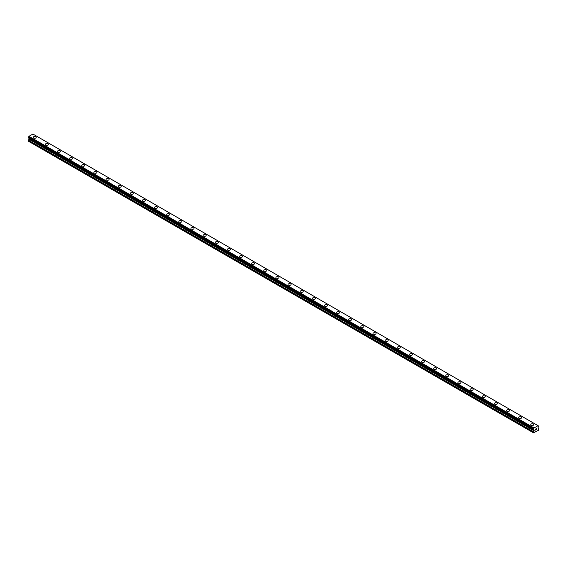 <?xml version="1.0" encoding="UTF-8"?>
<svg xmlns="http://www.w3.org/2000/svg" width="567" height="567" viewBox="0 0 567 567"><rect width="100%" height="100%" fill="white"/><g stroke="black" fill="none" stroke-linecap="round" stroke-linejoin="round"><path stroke-width="0.85" d="M33.219 137.377A1.503 0.865 180 0 1 34.148 136.576A1.503 0.865 180 0 1 35.785 136.76A1.503 0.865 180 0 1 36.224 137.377M35.785 136.76A1.503 0.865 180 0 1 36.224 137.37A1.503 0.865 180 0 1 35.296 138.171A1.503 0.865 180 0 1 33.659 137.987A1.503 0.865 180 0 1 33.219 137.37A1.503 0.865 180 0 1 34.148 136.569A1.503 0.865 180 0 1 35.785 136.76M45.353 144.379A1.503 0.865 180 0 1 46.281 143.579A1.503 0.865 180 0 1 47.919 143.77A1.503 0.865 180 0 1 48.358 144.379A1.503 0.865 180 0 1 47.43 145.18A1.503 0.865 180 0 1 45.792 144.996A1.503 0.865 180 0 1 45.353 144.379A1.503 0.865 180 0 1 46.281 143.579A1.503 0.865 180 0 1 47.919 143.77A1.503 0.865 180 0 1 48.358 144.379M57.494 151.389A1.503 0.865 180 0 1 58.415 150.588A1.503 0.865 180 0 1 60.052 150.772A1.503 0.865 180 0 1 60.492 151.389A1.503 0.865 180 0 1 59.57 152.19A1.503 0.865 180 0 1 57.933 151.999A1.503 0.865 180 0 1 57.494 151.389A1.503 0.865 180 0 1 58.415 150.588A1.503 0.865 180 0 1 60.052 150.772A1.503 0.865 180 0 1 60.492 151.389M69.628 158.391A1.503 0.865 180 0 1 70.556 157.591A1.503 0.865 180 0 1 72.186 157.782A1.503 0.865 180 0 1 72.633 158.391A1.503 0.865 180 0 1 71.704 159.192A1.503 0.865 180 0 1 70.067 159.008A1.503 0.865 180 0 1 69.628 158.391A1.503 0.865 180 0 1 70.556 157.591A1.503 0.865 180 0 1 72.186 157.782A1.503 0.865 180 0 1 72.633 158.391M81.761 165.401A1.503 0.865 180 0 1 82.69 164.6A1.503 0.865 180 0 1 84.327 164.784A1.503 0.865 180 0 1 84.766 165.401A1.503 0.865 180 0 1 83.838 166.202A1.503 0.865 180 0 1 82.201 166.011A1.503 0.865 180 0 1 81.761 165.401A1.503 0.865 180 0 1 82.69 164.6A1.503 0.865 180 0 1 84.327 164.784A1.503 0.865 180 0 1 84.766 165.401M93.895 172.403A1.503 0.865 180 0 1 94.824 171.603A1.503 0.865 180 0 1 96.461 171.794A1.503 0.865 180 0 1 96.9 172.411A1.503 0.865 180 0 1 95.972 173.204A1.503 0.865 180 0 1 94.335 173.02A1.503 0.865 180 0 1 93.895 172.403A1.503 0.865 180 0 1 94.824 171.603A1.503 0.865 180 0 1 96.461 171.794A1.503 0.865 180 0 1 96.9 172.403M108.595 178.803A1.503 0.865 180 0 1 109.034 179.413A1.503 0.865 180 0 1 108.106 180.214A1.503 0.865 180 0 1 106.476 180.023A1.503 0.865 180 0 1 106.036 179.413A1.503 0.865 180 0 1 106.957 178.612A1.503 0.865 180 0 1 108.595 178.803M106.036 179.413A1.503 0.865 180 0 1 106.957 178.612A1.503 0.865 180 0 1 108.595 178.796A1.503 0.865 180 0 1 109.034 179.413M118.17 186.423A1.503 0.865 180 0 1 119.098 185.622A1.503 0.865 180 0 1 120.728 185.806A1.503 0.865 180 0 1 121.175 186.423M120.728 185.806A1.503 0.865 180 0 1 121.175 186.415A1.503 0.865 180 0 1 120.247 187.216A1.503 0.865 180 0 1 118.609 187.032A1.503 0.865 180 0 1 118.17 186.415A1.503 0.865 180 0 1 119.098 185.615A1.503 0.865 180 0 1 120.728 185.806M130.304 193.425A1.503 0.865 180 0 1 131.232 192.624A1.503 0.865 180 0 1 132.869 192.808A1.503 0.865 180 0 1 133.309 193.425A1.503 0.865 180 0 1 132.38 194.226A1.503 0.865 180 0 1 130.743 194.034A1.503 0.865 180 0 1 130.304 193.425A1.503 0.865 180 0 1 131.232 192.624A1.503 0.865 180 0 1 132.869 192.815A1.503 0.865 180 0 1 133.309 193.425M142.437 200.427A1.503 0.865 180 0 1 143.366 199.627A1.503 0.865 180 0 1 145.003 199.818A1.503 0.865 180 0 1 145.443 200.435A1.503 0.865 180 0 1 144.514 201.235A1.503 0.865 180 0 1 142.877 201.044A1.503 0.865 180 0 1 142.437 200.427A1.503 0.865 180 0 1 143.366 199.634A1.503 0.865 180 0 1 145.003 199.818A1.503 0.865 180 0 1 145.443 200.427M154.578 207.437A1.503 0.865 180 0 1 155.5 206.636A1.503 0.865 180 0 1 157.137 206.827A1.503 0.865 180 0 1 157.576 207.437A1.503 0.865 180 0 1 156.648 208.238A1.503 0.865 180 0 1 155.018 208.054A1.503 0.865 180 0 1 154.578 207.437A1.503 0.865 180 0 1 155.5 206.636A1.503 0.865 180 0 1 157.137 206.827A1.503 0.865 180 0 1 157.576 207.437M166.712 214.446A1.503 0.865 180 0 1 167.641 213.646A1.503 0.865 180 0 1 169.271 213.83A1.503 0.865 180 0 1 169.717 214.446A1.503 0.865 180 0 1 168.789 215.247A1.503 0.865 180 0 1 167.152 215.056A1.503 0.865 180 0 1 166.712 214.446A1.503 0.865 180 0 1 167.641 213.646A1.503 0.865 180 0 1 169.271 213.83A1.503 0.865 180 0 1 169.717 214.446M178.846 221.449A1.503 0.865 180 0 1 179.774 220.648A1.503 0.865 180 0 1 181.412 220.839A1.503 0.865 180 0 1 181.851 221.449A1.503 0.865 180 0 1 180.923 222.25A1.503 0.865 180 0 1 179.285 222.066A1.503 0.865 180 0 1 178.846 221.449A1.503 0.865 180 0 1 179.774 220.648A1.503 0.865 180 0 1 181.412 220.839A1.503 0.865 180 0 1 181.851 221.449M190.98 228.458A1.503 0.865 180 0 1 191.908 227.658A1.503 0.865 180 0 1 193.545 227.842A1.503 0.865 180 0 1 193.985 228.458A1.503 0.865 180 0 1 193.056 229.259A1.503 0.865 180 0 1 191.419 229.068A1.503 0.865 180 0 1 190.98 228.458A1.503 0.865 180 0 1 191.908 227.658A1.503 0.865 180 0 1 193.545 227.842A1.503 0.865 180 0 1 193.985 228.458M203.121 235.468A1.503 0.865 180 0 1 204.042 234.667A1.503 0.865 180 0 1 205.679 234.851A1.503 0.865 180 0 1 206.119 235.468M205.679 234.851A1.503 0.865 180 0 1 206.119 235.461A1.503 0.865 180 0 1 205.19 236.262A1.503 0.865 180 0 1 203.56 236.078A1.503 0.865 180 0 1 203.121 235.461A1.503 0.865 180 0 1 204.042 234.66A1.503 0.865 180 0 1 205.679 234.851M215.254 242.47A1.503 0.865 180 0 1 216.183 241.67A1.503 0.865 180 0 1 217.813 241.854A1.503 0.865 180 0 1 218.26 242.47A1.503 0.865 180 0 1 217.331 243.271A1.503 0.865 180 0 1 215.694 243.08A1.503 0.865 180 0 1 215.254 242.47A1.503 0.865 180 0 1 216.183 241.67A1.503 0.865 180 0 1 217.813 241.861A1.503 0.865 180 0 1 218.26 242.47M227.388 249.473A1.503 0.865 180 0 1 228.317 248.672A1.503 0.865 180 0 1 229.954 248.863A1.503 0.865 180 0 1 230.393 249.48A1.503 0.865 180 0 1 229.465 250.274A1.503 0.865 180 0 1 227.828 250.09A1.503 0.865 180 0 1 227.388 249.473A1.503 0.865 180 0 1 228.317 248.679A1.503 0.865 180 0 1 229.954 248.863A1.503 0.865 180 0 1 230.393 249.473M239.522 256.482A1.503 0.865 180 0 1 240.451 255.682A1.503 0.865 180 0 1 242.088 255.866A1.503 0.865 180 0 1 242.527 256.482A1.503 0.865 180 0 1 241.599 257.283A1.503 0.865 180 0 1 239.961 257.092A1.503 0.865 180 0 1 239.522 256.482A1.503 0.865 180 0 1 240.451 255.682A1.503 0.865 180 0 1 242.088 255.873A1.503 0.865 180 0 1 242.527 256.482M251.663 263.492A1.503 0.865 180 0 1 252.584 262.684A1.503 0.865 180 0 1 254.222 262.875A1.503 0.865 180 0 1 254.661 263.492A1.503 0.865 180 0 1 253.732 264.293A1.503 0.865 180 0 1 252.102 264.102A1.503 0.865 180 0 1 251.663 263.492A1.503 0.865 180 0 1 252.584 262.691A1.503 0.865 180 0 1 254.222 262.875A1.503 0.865 180 0 1 254.661 263.492M263.797 270.494A1.503 0.865 180 0 1 264.725 269.694A1.503 0.865 180 0 1 266.355 269.885A1.503 0.865 180 0 1 266.802 270.494A1.503 0.865 180 0 1 265.873 271.295A1.503 0.865 180 0 1 264.236 271.111A1.503 0.865 180 0 1 263.797 270.494A1.503 0.865 180 0 1 264.725 269.694A1.503 0.865 180 0 1 266.355 269.885A1.503 0.865 180 0 1 266.802 270.494M275.931 277.504A1.503 0.865 180 0 1 276.859 276.703A1.503 0.865 180 0 1 278.496 276.887A1.503 0.865 180 0 1 278.936 277.504A1.503 0.865 180 0 1 278.007 278.305A1.503 0.865 180 0 1 276.37 278.113A1.503 0.865 180 0 1 275.931 277.504A1.503 0.865 180 0 1 276.859 276.703A1.503 0.865 180 0 1 278.496 276.887A1.503 0.865 180 0 1 278.936 277.504M288.064 284.506A1.503 0.865 180 0 1 288.993 283.706A1.503 0.865 180 0 1 290.63 283.897A1.503 0.865 180 0 1 291.069 284.506A1.503 0.865 180 0 1 290.141 285.307A1.503 0.865 180 0 1 288.504 285.123A1.503 0.865 180 0 1 288.064 284.506A1.503 0.865 180 0 1 288.993 283.706A1.503 0.865 180 0 1 290.63 283.897A1.503 0.865 180 0 1 291.069 284.506M300.198 291.516A1.503 0.865 180 0 1 301.127 290.715A1.503 0.865 180 0 1 302.764 290.899A1.503 0.865 180 0 1 303.203 291.516A1.503 0.865 180 0 1 302.275 292.317A1.503 0.865 180 0 1 300.645 292.125A1.503 0.865 180 0 1 300.198 291.516A1.503 0.865 180 0 1 301.127 290.715A1.503 0.865 180 0 1 302.764 290.899A1.503 0.865 180 0 1 303.203 291.516M312.339 298.518A1.503 0.865 180 0 1 313.267 297.718A1.503 0.865 180 0 1 314.898 297.909A1.503 0.865 180 0 1 315.337 298.525A1.503 0.865 180 0 1 314.416 299.319A1.503 0.865 180 0 1 312.778 299.135A1.503 0.865 180 0 1 312.339 298.518A1.503 0.865 180 0 1 313.267 297.725A1.503 0.865 180 0 1 314.898 297.909A1.503 0.865 180 0 1 315.337 298.518M324.473 305.528A1.503 0.865 180 0 1 325.401 304.727A1.503 0.865 180 0 1 327.039 304.911A1.503 0.865 180 0 1 327.478 305.528A1.503 0.865 180 0 1 326.549 306.329A1.503 0.865 180 0 1 324.912 306.137A1.503 0.865 180 0 1 324.473 305.528A1.503 0.865 180 0 1 325.401 304.727A1.503 0.865 180 0 1 327.039 304.918A1.503 0.865 180 0 1 327.478 305.528M336.607 312.53A1.503 0.865 180 0 1 337.535 311.73A1.503 0.865 180 0 1 339.172 311.921A1.503 0.865 180 0 1 339.612 312.537A1.503 0.865 180 0 1 338.683 313.331A1.503 0.865 180 0 1 337.046 313.147A1.503 0.865 180 0 1 336.607 312.53A1.503 0.865 180 0 1 337.535 311.737A1.503 0.865 180 0 1 339.172 311.921A1.503 0.865 180 0 1 339.612 312.53M348.74 319.54A1.503 0.865 180 0 1 349.669 318.739A1.503 0.865 180 0 1 351.306 318.923A1.503 0.865 180 0 1 351.746 319.54A1.503 0.865 180 0 1 350.817 320.341A1.503 0.865 180 0 1 349.187 320.149A1.503 0.865 180 0 1 348.74 319.54A1.503 0.865 180 0 1 349.669 318.739A1.503 0.865 180 0 1 351.306 318.93A1.503 0.865 180 0 1 351.746 319.54M360.881 326.549A1.503 0.865 180 0 1 361.81 325.749A1.503 0.865 180 0 1 363.44 325.933A1.503 0.865 180 0 1 363.879 326.549A1.503 0.865 180 0 1 362.958 327.35A1.503 0.865 180 0 1 361.321 327.159A1.503 0.865 180 0 1 360.881 326.549A1.503 0.865 180 0 1 361.81 325.749A1.503 0.865 180 0 1 363.44 325.933A1.503 0.865 180 0 1 363.879 326.549M373.015 333.552A1.503 0.865 180 0 1 373.944 332.751A1.503 0.865 180 0 1 375.581 332.942A1.503 0.865 180 0 1 376.02 333.552A1.503 0.865 180 0 1 375.092 334.353A1.503 0.865 180 0 1 373.455 334.169A1.503 0.865 180 0 1 373.015 333.552A1.503 0.865 180 0 1 373.944 332.751A1.503 0.865 180 0 1 375.581 332.942A1.503 0.865 180 0 1 376.02 333.552M385.149 340.561A1.503 0.865 180 0 1 386.077 339.761A1.503 0.865 180 0 1 387.715 339.945A1.503 0.865 180 0 1 388.154 340.561A1.503 0.865 180 0 1 387.226 341.362A1.503 0.865 180 0 1 385.588 341.171A1.503 0.865 180 0 1 385.149 340.561A1.503 0.865 180 0 1 386.077 339.761A1.503 0.865 180 0 1 387.715 339.945A1.503 0.865 180 0 1 388.154 340.561M397.283 347.564A1.503 0.865 180 0 1 398.211 346.763A1.503 0.865 180 0 1 399.848 346.954A1.503 0.865 180 0 1 400.288 347.564A1.503 0.865 180 0 1 399.359 348.365A1.503 0.865 180 0 1 397.729 348.181A1.503 0.865 180 0 1 397.283 347.564A1.503 0.865 180 0 1 398.211 346.763A1.503 0.865 180 0 1 399.848 346.954A1.503 0.865 180 0 1 400.288 347.564M409.424 354.573A1.503 0.865 180 0 1 410.352 353.773A1.503 0.865 180 0 1 411.982 353.957A1.503 0.865 180 0 1 412.422 354.573A1.503 0.865 180 0 1 411.5 355.374A1.503 0.865 180 0 1 409.863 355.183A1.503 0.865 180 0 1 409.424 354.573A1.503 0.865 180 0 1 410.352 353.773A1.503 0.865 180 0 1 411.982 353.957A1.503 0.865 180 0 1 412.422 354.573M421.557 361.576A1.503 0.865 180 0 1 422.486 360.775A1.503 0.865 180 0 1 424.123 360.966A1.503 0.865 180 0 1 424.563 361.583A1.503 0.865 180 0 1 423.634 362.377A1.503 0.865 180 0 1 421.997 362.193A1.503 0.865 180 0 1 421.557 361.576A1.503 0.865 180 0 1 422.486 360.782A1.503 0.865 180 0 1 424.123 360.966A1.503 0.865 180 0 1 424.563 361.576M433.691 368.585A1.503 0.865 180 0 1 434.62 367.785A1.503 0.865 180 0 1 436.257 367.969A1.503 0.865 180 0 1 436.696 368.585A1.503 0.865 180 0 1 435.768 369.386A1.503 0.865 180 0 1 434.131 369.195A1.503 0.865 180 0 1 433.691 368.585A1.503 0.865 180 0 1 434.62 367.785A1.503 0.865 180 0 1 436.257 367.976A1.503 0.865 180 0 1 436.696 368.585M445.825 375.588A1.503 0.865 180 0 1 446.753 374.787A1.503 0.865 180 0 1 448.391 374.978A1.503 0.865 180 0 1 448.83 375.595A1.503 0.865 180 0 1 447.902 376.389A1.503 0.865 180 0 1 446.272 376.204A1.503 0.865 180 0 1 445.825 375.588A1.503 0.865 180 0 1 446.753 374.794A1.503 0.865 180 0 1 448.391 374.978A1.503 0.865 180 0 1 448.83 375.588M457.966 382.597A1.503 0.865 180 0 1 458.894 381.797A1.503 0.865 180 0 1 460.524 381.981A1.503 0.865 180 0 1 460.964 382.597A1.503 0.865 180 0 1 460.043 383.398A1.503 0.865 180 0 1 458.405 383.207A1.503 0.865 180 0 1 457.966 382.597A1.503 0.865 180 0 1 458.894 381.797A1.503 0.865 180 0 1 460.524 381.988A1.503 0.865 180 0 1 460.964 382.597M470.1 389.607A1.503 0.865 180 0 1 471.028 388.806A1.503 0.865 180 0 1 472.665 388.99A1.503 0.865 180 0 1 473.105 389.607A1.503 0.865 180 0 1 472.176 390.408A1.503 0.865 180 0 1 470.539 390.216A1.503 0.865 180 0 1 470.1 389.607A1.503 0.865 180 0 1 471.028 388.806A1.503 0.865 180 0 1 472.665 388.99A1.503 0.865 180 0 1 473.105 389.607M482.233 396.609A1.503 0.865 180 0 1 483.162 395.809A1.503 0.865 180 0 1 484.799 396A1.503 0.865 180 0 1 485.239 396.609A1.503 0.865 180 0 1 484.31 397.41A1.503 0.865 180 0 1 482.673 397.226A1.503 0.865 180 0 1 482.233 396.609A1.503 0.865 180 0 1 483.162 395.809A1.503 0.865 180 0 1 484.799 396A1.503 0.865 180 0 1 485.239 396.609M494.367 403.619A1.503 0.865 180 0 1 495.296 402.818A1.503 0.865 180 0 1 496.933 403.002A1.503 0.865 180 0 1 497.372 403.619A1.503 0.865 180 0 1 496.444 404.42A1.503 0.865 180 0 1 494.814 404.228A1.503 0.865 180 0 1 494.367 403.619A1.503 0.865 180 0 1 495.296 402.818A1.503 0.865 180 0 1 496.933 403.002A1.503 0.865 180 0 1 497.372 403.619M506.508 410.621A1.503 0.865 180 0 1 507.43 409.821A1.503 0.865 180 0 1 509.067 410.012A1.503 0.865 180 0 1 509.506 410.621A1.503 0.865 180 0 1 508.585 411.422A1.503 0.865 180 0 1 506.948 411.238A1.503 0.865 180 0 1 506.508 410.621A1.503 0.865 180 0 1 507.43 409.821A1.503 0.865 180 0 1 509.067 410.012A1.503 0.865 180 0 1 509.506 410.621M518.642 417.631A1.503 0.865 180 0 1 519.57 416.83A1.503 0.865 180 0 1 521.208 417.014A1.503 0.865 180 0 1 521.647 417.631A1.503 0.865 180 0 1 520.719 418.432A1.503 0.865 180 0 1 519.081 418.24A1.503 0.865 180 0 1 518.642 417.631A1.503 0.865 180 0 1 519.57 416.83A1.503 0.865 180 0 1 521.208 417.021A1.503 0.865 180 0 1 521.647 417.631M530.776 424.633A1.503 0.865 180 0 1 531.704 423.832A1.503 0.865 180 0 1 533.341 424.024A1.503 0.865 180 0 1 533.781 424.64A1.503 0.865 180 0 1 532.852 425.434A1.503 0.865 180 0 1 531.215 425.25A1.503 0.865 180 0 1 530.776 424.633A1.503 0.865 180 0 1 531.704 423.84A1.503 0.865 180 0 1 533.341 424.024A1.503 0.865 180 0 1 533.781 424.633M535.51 429.148L535.935 428.907L535.51 429.148M535.51 429.588L535.51 429.963L535.51 429.588M535.51 429.963L535.935 429.722L535.51 429.963M535.461 430.062L535.935 428.843M536.262 428.893L536.694 428.496M536.58 429.013L536.325 429.495L536.58 429.013M536.325 429.495L536.772 429.24L536.325 429.495M536.212 429.623L536.772 429.304L536.212 429.623L536.68 428.595M533.54 429.573L533.93 429.8L533.49 429.07L534.093 427.965L538.048 425.682L538.65 426.093L537.97 427.894L538.65 429.077L538.352 430.325L533.49 432.819L534.107 430.877L28.967 139.234L28.35 140.41L28.35 141.176L533.49 432.819M534.107 430.877L533.93 429.8M28.981 138.298L28.967 139.234M28.789 138.185L533.937 429.829L28.804 138.192M28.35 137.901L533.49 429.545L28.35 137.901L28.952 136.328L32.907 134.039L538.218 425.782L33.07 134.138M538.048 425.682L32.907 134.039M534.093 427.965L28.952 136.328M534.178 430.084L29.03 138.44M538.607 426.065L538.225 425.845L538.607 426.065M533.93 428.255L28.782 136.612M533.916 428.305L28.768 136.661M533.54 428.992L28.393 137.349M533.49 429.07L28.35 137.427M534.178 430.651L29.03 139.014M533.561 431.827L28.414 140.191M533.49 432.054L28.35 140.41M538.636 426.065L538.232 425.824M533.504 429.58L28.364 137.937"/></g></svg>
